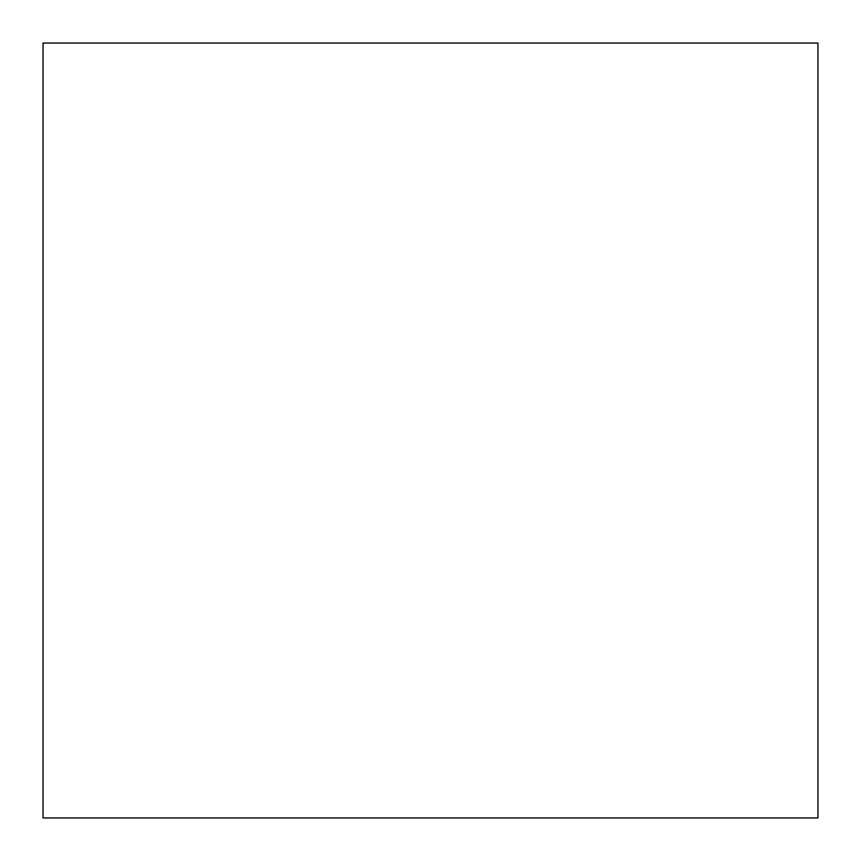 <?xml version="1.0" encoding="UTF-8"?>
<svg xmlns="http://www.w3.org/2000/svg" width="861" height="861" viewBox="0 0 861 861"><rect width="100%" height="100%" fill="white"/><g stroke="black" fill="none" stroke-linecap="round" stroke-linejoin="round"><path stroke-width="1.29" d="M43.05 43.05L43.05 817.95L817.95 817.95L817.95 43.05L43.05 43.05"/></g></svg>

